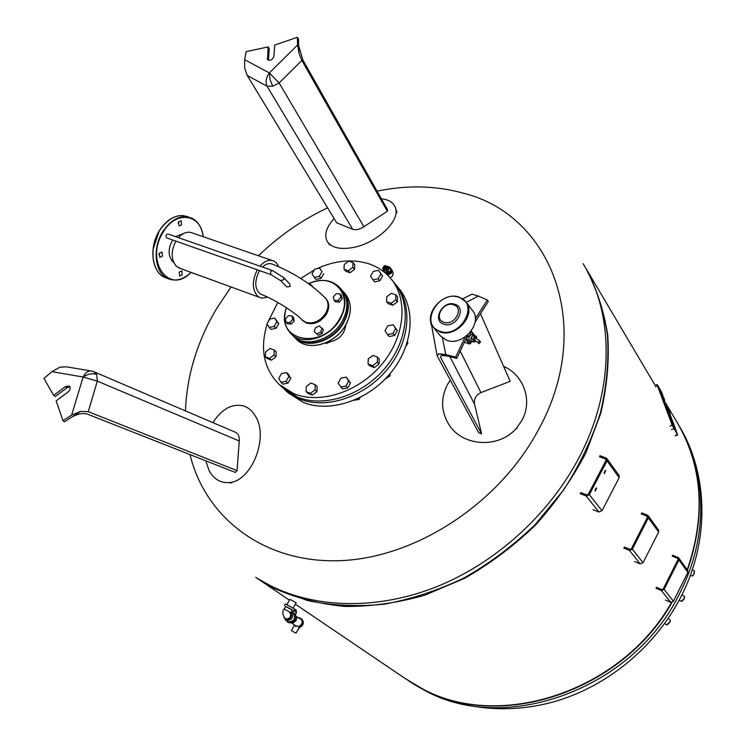 <?xml version="1.0" encoding="UTF-8"?>
<svg xmlns="http://www.w3.org/2000/svg" width="746" height="746" viewBox="0 0 746 746"><rect width="100%" height="100%" fill="white"/><g stroke="black" fill="none" stroke-linecap="round" stroke-linejoin="round"><path stroke-width="1.12" d="M334.087 218.541C326.086 227.493 323.867 235.232 327.438 241.76C331.998 248.036 340.894 249.882 354.108 247.308C376.833 242.786 399.614 221.403 395.725 208.694C394.177 203.005 389.384 199.695 381.365 198.744M298.987 53.031L297.589 44.993L269.362 72.912L279.135 82.965L301.869 60.463L298.95 53.069L298.465 38.885L297.309 37.3L297.589 44.993M247.187 75.421L267.059 86.21L272.7 86.219L270.08 79.645L269.362 72.912L244.641 59.708L244.641 68.007L247.187 75.421L336.688 222.812L352.681 229.255C355.898 230.309 359.637 229.47 363.889 226.728L387.305 211.267L387.528 209.654L302.904 60.062L298.736 46.084M268.411 60.221L269.269 48.499L268.084 46.933L267.6 59.624C270.369 60.995 272.476 59.894 273.913 56.323L274.761 45.058L297.309 37.3M244.641 59.708L246.105 51.633L268.084 46.933M301.869 60.463L387.305 211.267M287.014 604.53L289.924 599.327L296.115 602.759M292.301 610.181L285.606 606.47M284.385 605.519L285.298 603.878L294.67 609.072M286.007 619.161L286.259 619.301C290.642 619.339 292.134 617.24 290.726 613.025C292.134 617.24 290.642 619.339 286.259 619.301L285.802 619.003M292.385 610.014L285.69 606.312L284.198 608.978M295.369 610.862L294.623 611.962M294.577 611.944L295.239 610.76L294.577 611.944M288.366 622.537L288.469 622.602C294.157 623.358 296.507 620.719 295.528 614.685L296.507 612.196L296.069 609.808M294.26 609.808L295.985 609.743L296.33 612.074L295.351 614.573C296.33 620.607 293.98 623.246 288.282 622.49L287.975 622.267M292.451 612.466L293.448 610.685M296.339 616.578L300.582 619.031C302.289 620.234 302.624 621.987 301.58 624.271L298.885 626.537L299.137 627.694L295.975 633.121L291.369 630.659L295.994 633.14L299.305 627.684M296.572 617.921L296.069 620.691L293.337 622.835M296.069 615.991L295.892 620.495L291.36 623.143M292.012 623.152L295.164 625.493L298.885 626.537M293.551 612.97L294.232 613.417C297.104 619.273 295.23 622.36 288.59 622.668L288.469 622.602M291.938 612.363L293.523 612.951C296.404 618.807 294.521 621.894 287.881 622.211L286.38 620.793M292.982 613.081L293.309 613.268C295.985 618.714 294.241 621.577 288.077 621.866L287.49 621.493M293.309 613.268L291.313 611.944C293.933 617.399 292.171 620.262 286.026 620.541L284.077 617.567M205.765 460.795L209.029 470.418C213.561 478.848 220.014 482.904 228.379 482.597C250.805 482.587 269.203 438.256 255.645 416.52C252.614 411.149 248.632 407.642 243.7 405.992C232.155 403.25 221.898 408.799 212.927 422.646M90.602 370.911L66.786 366.864L60.072 367.125L51.894 371.639L83.123 377.028C85.454 372.291 88.438 370.333 92.075 371.154L93.492 371.573L96.71 374.501C92.355 373.019 87.823 373.858 83.123 377.028L71.663 415.046L80.531 411.428L88.252 411.68L237.06 470.651L239.27 440.989C239.541 436.317 238.17 433.379 235.176 432.167L94.425 371.974M71.663 415.046L62.934 420.66L56.155 400.891L68.017 392.023C70.311 389.813 70.711 387.836 69.229 386.092L65.499 386.54L53.675 395.389L43.967 378.446L51.894 371.639M62.934 420.66L64.52 421.77L80.521 411.494M53.675 395.389L55.251 396.527L67.065 387.687L69.872 386.857M237.06 470.651L235.288 472.432L87.562 414.189C83.244 412.855 78.125 413.732 72.185 416.846M330.058 341.855C339.327 339.607 344.577 333.956 345.818 324.892M267.152 324.034C259.701 348.68 263.711 368.832 279.172 384.479L293.803 393.664C320.071 404.537 358.658 392.07 381.747 364.421C404.994 336.884 408.463 299.519 390.932 278.696C385.085 271.73 377.709 266.76 368.794 263.776C352.438 258.75 335.159 260.391 316.957 268.7M282.613 387.668L297.505 397.124C323.699 407.987 362.146 395.604 385.113 368.076C408.249 340.661 411.661 303.417 394.168 282.641L391.174 278.995M283.722 388.685L299.398 398.886C325.554 409.74 363.917 397.404 386.829 369.941C409.908 342.591 413.293 305.412 395.818 284.655L395.1 283.806M288.208 392.862L303.053 402.29C329.135 413.144 367.349 400.891 390.149 373.55C413.116 346.312 416.454 309.264 399.007 288.543L396.061 284.953M384.992 379.229L389.99 375.975L390.055 373.653M389.002 374.902L389.99 375.975M377.485 357.11L379.229 359.003L379.061 364.141L374.352 367.591L372.599 365.717L368.076 364.011L368.263 358.863L372.953 355.422L377.485 357.11L377.317 362.258L372.599 365.717M379.061 364.141L377.317 362.258M374.352 367.591L369.839 365.885L368.076 364.011M354.052 400.285L359.05 399.38L360.122 397.478M358.136 398.457L359.05 399.38M346.237 377.131L350.499 382.959L347.673 387.929L342.395 388.899L338.143 383.08L340.969 378.119L346.237 377.131L348.69 381.122L345.855 386.102L340.568 387.071M347.673 387.929L345.855 386.102M350.499 382.959L348.69 381.122M315.306 384.777L317.171 386.587L316.91 391.725L312.276 395.119L307.93 393.375L306.046 391.585L306.336 386.447L310.951 383.052L315.306 384.777L315.036 389.916L310.392 393.329L306.046 391.585M312.276 395.119L310.392 393.329M316.91 391.725L315.036 389.916M286.613 372.599L288.525 374.417L290.791 378.306L287.975 383.164L282.893 384.125L280.972 382.325L278.715 378.427L281.531 373.578L286.613 372.599L288.889 376.497L286.063 381.365L280.972 382.325M287.975 383.164L286.063 381.365M290.791 378.306L288.889 376.497M274.323 350.079L276.234 351.916L275.908 356.868L271.404 360.187L267.255 358.556L265.324 356.737L265.669 351.786L270.164 348.466L274.323 350.079L273.987 355.031L269.483 358.36L265.324 356.737M271.404 360.187L269.483 358.36M275.908 356.868L273.987 355.031M266.993 323.764L269.754 319.074L274.696 318.048L276.897 321.74L274.127 326.45L269.166 327.466L266.993 323.764M274.696 318.048L278.78 323.624L276.02 328.333L271.078 329.34L269.166 327.466M276.02 328.333L274.127 326.45M278.78 323.624L276.897 321.74M314.719 269.194L319.708 268.103L321.992 271.684L319.269 276.346L314.262 277.419L311.996 273.838L314.719 269.194M321.992 271.684L319.708 268.103M323.773 273.679L321.06 278.333L316.062 279.405L314.262 277.419M321.06 278.333L319.269 276.346M348.727 261.175L353.017 262.611L352.821 267.394L348.307 270.742L344.009 269.287L344.232 264.513L348.727 261.175M352.821 267.394L354.546 269.418L354.751 264.644L353.017 262.611M354.546 269.418L350.042 272.756L345.752 271.311L344.009 269.287M350.042 272.756L348.307 270.742M378.455 270.322L382.595 276.011L380.917 273.978L378.175 278.743L372.991 279.834L370.548 276.179L373.289 271.432L378.455 270.322L380.917 273.978M382.595 276.011L379.873 280.766L374.688 281.857L372.991 279.834M379.873 280.766L378.175 278.743M395.874 294.847L397.543 296.861L397.413 301.822L395.734 299.817L391.09 303.24L386.596 301.692L386.745 296.731L391.38 293.318L395.874 294.847L395.734 299.817M397.413 301.822L392.769 305.235L388.293 303.678L386.596 301.692M392.769 305.235L391.09 303.24M406.02 346.256L407.959 342.824L407.409 341.994M407.372 342.144L407.959 342.824M393.114 324.743L397.348 330.553L394.569 335.467L392.872 333.527L387.528 334.572L385.001 330.702L387.799 325.797L393.114 324.743L395.66 328.604L392.872 333.527M397.348 330.553L395.66 328.604M394.569 335.467L389.244 336.511L387.528 334.572M314.215 270.052L300.722 278.454M277.801 302.456L267.581 322.766M387.724 275.199L391.464 273.139L391.967 270.183M390.121 277.745L392.666 275.88L393.114 272.822M390.671 268.364L391.809 270.388L391.398 269.455L391.762 270.733L391.053 272.206L389.626 273.456L388.815 272.747L389.225 273.679L386.503 274.052M391.902 270.043L391.408 273.008L387.594 275.078M390.037 267.506L390.783 269.203L389.384 267.152L387.5 269.968L389.235 268.756L389.906 267.199M391.398 269.455L390.717 268.467L390.289 271.162L386.988 272.999L385.104 272.822M583.717 264.671L585.321 267.385C596.203 287.769 603.561 310.187 607.403 334.637C609.053 359.926 606.74 385.924 600.465 412.641C591.904 439.329 579.633 465.103 563.631 489.963L535.283 524.429C513.602 545.354 489.917 563.165 464.226 577.87C437.855 590.496 411.13 599.28 384.059 604.195C357.287 606.834 331.756 605.612 307.464 600.549L274.006 588.109L255.794 577.395M185.474 410.906C186.789 375.415 197.261 341.155 216.899 308.117L231.046 286.977M258.47 255.766C279.116 235.82 302.158 219.846 327.587 207.836M377.075 191.162C407.102 184.896 435.85 185.567 463.294 193.186C550.94 214.559 595.709 325.955 538.528 429.64C499.046 503.951 415.056 558.334 339.337 560.694C263.431 563.221 205.187 517.379 190.016 454.584M383.584 271.591L383.285 270.91L383.798 271.516M388.778 271.908L387.603 269.418L386.204 268.952L388.778 271.908C386.307 273.055 384.6 272.812 383.64 271.18L383.565 270.248M386.204 268.952L384.423 268.485L384.61 267.003L386.353 266.042L387.901 266.546L387.715 268.028L385.98 268.998L384.339 268.336L384.143 268.858L386.204 269.539L387.081 271.535L385.02 270.854L382.95 267.879L383.724 270.425L382.782 268.392M384.666 265.651L386.186 265.977M386.12 266.08L389.561 267.087M388.386 271.973L387.081 271.535M385.02 270.854L383.724 270.425M386.829 267.917L385.281 267.404L384.833 267.963L386.381 268.476L387.174 267.898L385.495 267.115L387.174 267.898M387.053 267.627L387.5 267.068L385.943 266.555L385.495 267.115M384.833 267.963L385.169 268.728M387.5 267.068L387.761 267.674M384.61 267.003L384.964 267.795M386.353 266.042L386.68 266.798M385.542 273.195L388.815 272.747M389.225 272.523L391.352 269.8M383.556 270.266L383.285 270.91M389.225 273.679L386.792 274.314M391.762 270.733L389.626 273.456M677.844 423.681C702.835 467.089 706.052 515.887 687.495 570.075C706.052 515.887 702.835 467.089 677.844 423.681M408.314 680.632L422.059 688.605C498.71 731.528 621.409 692.558 672.043 602.376C621.409 692.558 498.71 731.528 422.059 688.605L405.908 679.009M666.038 403.735L677.461 423.038C702.592 466.511 705.856 515.411 687.252 569.739M671.568 602.451C620.765 692.437 498.244 731.201 421.676 688.353L405.526 678.748M585.787 268.168C596.632 288.562 603.962 310.97 607.776 335.411C609.389 360.682 607.058 386.661 600.763 413.349L585.908 452.841C572.434 478.624 555.658 502.664 535.581 524.988C513.919 545.867 490.253 563.65 464.59 578.327L424.875 595.159C397.786 602.861 371.182 606.619 345.053 606.451C319.661 604.055 296.162 598.068 274.565 588.482L256.363 577.777M682.021 594.665L684.632 596.548L684.045 598.74L681.229 601.323M681.956 601.267L684.185 598.898L684.642 596.697M668.202 618.425L670.412 620.523L669.964 621.866L666.42 624.85M667.129 624.878L670.039 622.127L670.402 620.653M690.274 575.511L692.428 575.959L693.836 574.075L694.433 571.007L692.307 569.748M694.47 571.156L694.022 574.112L692.764 575.791M663.026 396.173L660.005 389.944L662.924 396.21M660.005 389.944L659.473 390.167L660.173 392.042L662 395.231M660.173 392.042L660.714 391.818M666.57 406.906L664.574 402.122L664.033 402.346L665.824 406.057M664.742 404.239L665.283 404.015M667.092 407.782L666.915 406.766M667.67 408.752L667.269 407.708M664.574 402.122L667.847 408.677M669.33 411.55L670.272 414.058L666.961 408.5L666.019 405.983L669.33 411.55M666.019 405.983L665.479 406.206L667.707 410.878M666.42 408.724L666.961 408.5M672.892 424.94L671.307 421.742L671.848 421.518L672.5 422.59L671.698 420.558L670.402 417.676L669.861 417.9L671.568 421.63M672.957 424.912L674.449 427.71L674.99 427.486L671.848 421.518M672.025 423.663L672.566 423.439M670.402 417.676L672.836 421.751L674.99 427.486M670.579 419.821L671.13 419.597M671.475 419.578L668.099 410.738C669.964 414.011 671.176 416.939 671.745 419.522L671.698 419.485M670.095 417.807L667.511 410.962L668.052 410.738M670.71 416.818L669.171 413.349L670.71 416.818M669.554 416.893L670.095 416.669M661.683 395.361L663.67 401.208L664.257 402.187L664.789 401.963L662.252 395.147L664.789 401.963M663.315 397.749L664.854 401.199L663.343 397.749M661.665 395.371L662.196 395.147M663.67 401.208L664.21 400.984M674.953 427.505L677.592 434.974L672.183 425.127L657.496 385.924L657.357 384.833L661.012 391.044L662.886 395.352M663.66 397.404L664.462 399.539M665.786 403.064L666.915 406.076M669.955 414.179L670.309 415.112M671.642 418.674L672.724 421.565M673.517 423.672L674.16 425.388M595.14 491.204L596.679 487.94L595.14 491.204M604.297 473.645L605.817 470.39L604.297 473.645M604.148 473.039L605.053 470.707M594.991 490.588L595.914 488.248M599.402 456.72L605.472 459.023L605.966 460.469L588.305 494.281L586.71 494.924L580.658 492.519M580.099 493.582L586.16 495.987L598.889 511.998L602.013 510.74L589.349 494.691L586.16 495.987M589.349 494.691L607.011 460.86L619.18 477.645L602.013 510.74M599.952 455.666L606.022 457.969L606.908 458.641L607.011 460.86M619.18 477.645L619.077 475.463L606.908 458.641M598.889 511.998L592.949 509.602M641.234 513.873L646.903 516.12L647.379 517.482L631.377 548.786L629.904 549.373L624.243 547.042M623.749 548.021L629.4 550.352L640.152 563.864L643.043 562.736L632.356 549.196L629.4 550.352M632.356 549.196L648.358 517.873L658.634 532.038L643.043 562.736M641.737 512.903L647.407 515.15L648.237 515.794L648.358 517.873M658.634 532.038L658.513 530.005L648.237 515.794M640.152 563.864L634.594 561.552M672.165 556.134L677.527 558.316L677.983 559.612L663.185 589.042L661.795 589.573L656.443 587.307M655.976 588.23L661.329 590.496L670.719 602.292L673.433 601.248L664.099 589.424L661.329 590.496M664.099 589.424L678.907 559.985L687.887 572.368L673.433 601.248M672.622 555.22L677.983 557.402L678.776 558.017L678.907 559.985M687.887 572.368L687.756 570.438L678.776 558.017M670.719 602.292L665.451 600.045M450.304 380.106L447.544 384.423C440.55 398.103 440.989 411.466 448.868 424.493C462.585 447.096 500.202 448.812 517.146 427.346L521.939 420.315C532.896 400.928 523.897 375.107 503.578 366.295M466.315 302.335L478.363 296.05L487.306 300.041L475.314 318.691M465.15 336.968L455.675 357.064L445.782 354.583L442.462 337.947M455.675 357.064L456.757 358.388L467.882 334.795M447.432 356.038C442.406 355.161 440.168 355.665 440.709 357.539L481.59 433.855L478.727 432.755L437.212 355.879L438.695 353.79L445.782 354.583M478.363 296.05L471.994 294.157L462.707 298.829M438.704 353.846L456.757 358.388M475.09 322.058L488.332 301.449L487.306 300.041M481.59 433.855L474.559 404.183C473.775 398.914 475.892 395.044 480.918 392.592L510.171 381.327L480.48 313.674M453.671 304.825C443.31 300.834 433.118 318.962 443.926 322.225C454.351 326.338 464.581 307.977 453.671 304.825M454.911 304.293C443.077 299.743 431.449 320.416 443.786 324.165C455.694 328.865 467.378 307.884 454.911 304.293M472.61 341.696L471.174 341.435C470.484 337.826 471.5 335.691 474.204 335.047L474.726 335.653M469.887 341.155L469.234 340.754C468.544 337.145 469.551 335.019 472.255 334.376L473.878 334.935M475.127 340.465L473.906 340.689L475.519 337.285L475.929 338.199M471.463 330.72L469.859 335.103L466.157 338.451M466.036 301.962L472.498 310.522C483.343 322.971 462.539 346.909 446.621 340.232L440.401 335.905M459.228 297.141C442.872 290.716 422.189 315.278 433.631 327.625L439.795 331.858C455.825 338.535 476.853 314.364 465.952 301.85L459.228 297.141M458.818 297.309C480.163 303.333 460.198 339.318 439.842 331.205C418.879 324.724 438.685 289.635 458.818 297.309M478.466 342.955L479.016 343.673L480.527 341.92L479.118 340.325M475.668 340.717L475.062 341.827L473.225 341.91L472.964 339.15L474.54 336.297L476.377 336.222L476.582 338.479M472.964 339.15L471.024 338.47L471.285 341.23L473.225 341.91M471.024 338.47L472.6 335.625L474.54 336.297M472.6 335.625L476.377 336.222M286.166 322.347L287.62 323.82L291.304 324.034L294.213 320.808L293.43 317.376L291.984 315.894L288.31 315.689L285.401 318.915L286.166 322.347L289.849 322.561L291.304 324.034M289.849 322.561L292.768 319.325L294.213 320.808M292.768 319.325L291.984 315.894M325.554 342.927L326.31 343.552L330.152 341.817L330.59 340.4M325.666 342.88L326.31 343.552M329.424 341.062L330.152 341.817M322.169 333.49L323.382 329.583L319.316 325.946L315.446 327.708L314.225 331.616L318.29 335.252L322.169 333.49L320.752 332.017L321.974 328.1M314.225 331.616L318.29 335.252M316.873 333.779L320.752 332.017M339.99 293.859L336.213 293.682L333.294 296.936L334.143 300.368L335.523 301.888L339.299 302.074L342.218 298.82L341.36 295.397L339.99 293.859L340.847 297.29L342.218 298.82M334.143 300.368L337.919 300.554L339.299 302.074M337.919 300.554L340.847 297.29M313.04 286.986L309.152 283.079L308.266 283.48M311.511 285.839L311.744 285.112M182.201 274.91L181.819 270.91L179.245 272.113L179.627 276.113L182.201 274.91M178.378 222.28L178.117 223.091M181.623 224.826L181.175 220.657L178.62 221.814L179.059 225.991L181.623 224.826M159.243 253.472L158.851 254.6M162.451 256.176L162.022 252.055L159.374 253.248L159.803 257.37L162.451 256.176M259.561 270.593L259.132 271.283C254.209 281.671 254.703 289.308 260.624 294.176L262.042 294.735M283.769 277.633L289.7 283.928L290.166 286.436L286.818 286.94L280.627 280.617L283.797 279.685L283.769 277.633L272.532 270.565L270.695 271.497L270.649 274.388L280.627 280.617M271.945 260.419L192.841 233.116C188.02 231.046 183.208 232.547 178.406 237.638M175.869 241.135C170.787 251.262 170.946 259.636 176.354 266.229L180.625 268.579M278.836 266.77L276.505 263.002L274.08 261.156C269.437 259.123 264.709 260.783 259.888 266.145M257.323 269.81C252.101 280.375 252.045 289 257.146 295.677L259.338 297.3L262.098 298.148L267.553 297.141M172.671 240.007C167.962 248.53 167.925 255.701 172.568 261.52L173.715 262.443M272.299 270.481L168.251 234.085C166.265 234.3 165.659 235.512 166.433 237.704L166.945 237.993M302.867 320.733L306.55 323.121C314.327 324.995 320.966 321.964 326.468 314.029C329.62 308.042 329.508 302.979 326.123 298.829L325.442 298.083M183.572 233.507L175.543 236.631M260.624 294.176C274.295 299.081 295.985 313.106 302.158 320.006L305.795 322.337C313.572 324.212 320.22 321.172 325.722 313.227C328.874 307.24 328.762 302.167 325.387 298.018C311.11 283.9 293.626 272.682 272.933 264.373C269.614 262.816 266.117 263.711 262.461 267.04M272.7 86.219L279.135 82.965L363.889 226.728M352.681 229.255L267.059 86.21C265.278 81.901 266.042 77.472 269.362 72.912M267.208 58.179L268.401 59.736M290.586 613.426C290.912 617.427 289.224 619.227 285.522 618.826L285.298 618.695C282.436 614.667 282.053 611.44 284.17 609.025L290.893 612.69L292.413 609.976M290.875 612.736L290.558 613.949L289.569 612.186M299.118 618.192L301.552 618.742C304.256 622.276 303.389 625.213 298.932 627.563M301.654 618.807L301.72 618.854C304.433 622.388 303.557 625.335 299.109 627.675M88.252 411.68L97.334 381.122L83.123 377.028M239.27 440.989L97.334 381.122L96.71 374.501M65.499 386.54L67.065 387.687M296.582 339.383C308.107 351.963 335.402 344.186 345.678 325.144C352.14 312.77 351.916 302.233 345.006 293.542L343.02 291.313C349.902 299.957 350.107 310.485 343.626 322.887C333.303 341.994 305.935 349.809 294.474 337.267L296.582 339.383C308.023 351.907 335.336 344.13 345.631 325.06C352.084 312.686 351.879 302.186 345.006 293.542L344.027 292.535M297.141 338.926C309.525 348.382 333.658 339.943 343.123 322.57C348.792 312.005 349.296 302.559 344.633 294.213M384.199 265.977L382.735 267.963M583.13 263.674C614.387 314.849 614.704 390.578 578.598 458.445C548.72 514.992 495.549 563.006 436.746 586.682C377.849 610.116 316.369 608.624 270.49 585.722L256.969 578.187M384.339 268.336L382.95 267.879L384.983 265.511M387.985 266.695L389.384 267.152M679.177 425.938C708.066 473.561 709.903 539.293 681.825 595.056C657.123 644.497 610.769 684.063 558.512 700.401C506.189 716.505 450.435 708.803 409.358 681.34L424.418 690.218C504.697 735.64 634.697 689.239 680.445 591.839C708.765 535.852 706.854 471.444 679.177 425.938L678.226 424.325M661.693 394.615L662.224 394.392M672.603 424.623L673.144 424.399M673.88 426.759L674.421 426.535M671.158 420.781L671.698 420.558M655.361 386.829L657.496 385.924M675.233 435.589L677.396 434.704M671.624 429.64L673.806 428.745M670.001 426.031L672.183 425.127M606.097 459.89L605.472 459.023M647.5 516.941L646.903 516.12M678.095 559.099L677.527 558.316M431.151 323.018L436.979 354.993M440.811 357.763L440.606 356.719M449.847 356.653L474.559 404.183M480.918 392.592L460.217 351.058M477.599 342.078L479.529 341.677L479.501 340.596L475.752 338.19M474.848 340.353L474.764 338.647L475.64 338.087M470.278 343.57L469.691 343.906M465.7 339.411L469.234 343.878L464.404 342.181M471.369 341.677L470.456 343.337L466.464 338.274M471.276 331.933L473.514 334.805M188.43 216.955C178.014 213.188 168.409 217.701 159.616 230.495C148.967 247.038 151.634 271.572 164.269 277.223L167.486 278.435M190.995 272.365C183.078 279.825 175.217 281.829 167.402 278.389C154.786 272.738 152.137 248.176 162.796 231.605C171.766 218.587 181.502 214.121 192.002 218.214C198.194 221.562 201.924 227.716 203.182 236.687M203.154 236.678C201.084 213.878 175.953 210.055 163.309 231.922C144.258 261.128 169.482 295.705 190.957 272.346M153.228 248.698L159.122 231.316M342.162 321.302C348.662 308.872 348.457 298.335 341.575 289.681C348.494 298.391 348.708 308.956 342.209 321.377C331.877 340.502 304.489 348.335 292.936 335.728C304.405 348.279 331.811 340.437 342.162 321.302M309.422 283.284C321.843 278.463 331.895 279.843 339.57 287.434C346.47 296.097 346.657 306.653 340.139 319.101C329.76 338.292 302.289 346.163 290.809 333.593C284.562 326.841 283.107 318.216 286.427 307.706M286.511 307.762C273.679 340.474 322.132 351.506 339.635 318.784C354.154 295.36 333.425 272.02 309.478 283.331M302.923 320.789L302.093 319.931M271.134 274.668L166.703 237.899M329.667 244.996L327.858 242.375M397.003 212.405L395.725 208.694M296.134 602.712L293.206 607.962M294.707 609.006L293.756 610.704M286.035 619.171L285.298 618.695M294.511 625.008L291.378 630.64M295.957 626.528L294.101 624.71M296.6 618.154C300.666 615.357 306.354 623.703 298.726 626.985M299.183 627.712C303.678 625.428 304.527 622.481 301.72 618.854L299.053 618.154M287.574 622.033L288.282 622.49M285.737 620.374L287.788 621.707M231.866 482.923L228.379 482.597M288.506 393.142L284.823 389.72M282.911 387.948L279.172 384.479M393.263 273.157L392.098 270.5M392.042 270.369L391.697 269.567M384.945 265.501L382.679 268.038M383.584 270.285L382.707 268.318M388.33 266.62L389.748 267.087M586.253 268.961L655.156 385.365M257.529 578.57L289.457 600.176M295.332 604.157L406.57 679.457M664.677 623.479L666.448 624.878M679.214 600.129L681.284 601.36M672.845 424.959L673.396 424.735M654.997 385.43L657.095 384.544M675.438 435.86L677.592 434.974M430.899 322.076L430.974 324.286M440.709 357.539L440.578 356.896M516.997 428.493L517.146 427.346M469.57 341.053L471.509 341.724L470.53 343.496L469.318 343.953L464.385 342.218M440.494 336.008L433.631 327.625M473.673 339.943L477.608 342.088L478.634 343.402M474.465 337.677L475.528 338.05M474.596 335.42L471.407 331.252M159.495 230.477C166.19 220.256 174.023 215.277 183.003 215.547M203.294 236.724C202.045 227.782 198.277 221.618 192.002 218.214M191.097 272.402C183.227 279.825 175.329 281.829 167.402 278.389L164.269 277.232C151.457 271.432 148.892 246.982 159.476 230.505M341.575 289.681L339.57 287.434C331.849 279.806 321.768 278.407 309.348 283.228M286.361 307.669C283.06 318.169 284.543 326.804 290.809 333.593L292.936 335.728M259.338 297.3L178.648 267.851"/></g></svg>
